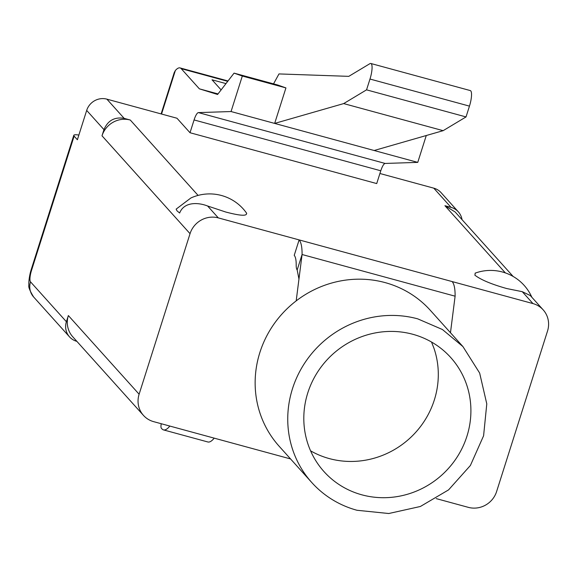 <?xml version="1.0" encoding="UTF-8"?>
<svg xmlns="http://www.w3.org/2000/svg" width="577" height="577" viewBox="0 0 577 577"><rect width="100%" height="100%" fill="white"/><g stroke="black" fill="none" stroke-linecap="round" stroke-linejoin="round"><path stroke-width="0.87" d="M475.268 273.101L474.871 275.171C480.8 279.766 491.416 284.223 506.721 288.543L522.257 291.681L530.313 295.554L543.166 309.842A22.95 21.912 -42 0 1 547.53 331.025L496.602 491.568A22.95 21.912 -42 0 1 468.322 507.349L436.241 498.615M273.534 83.874L278.987 73.928L348.782 76.352L369.886 63.679A13.12 3.325 105.2 0 1 370.823 63.484A13.12 3.325 105.2 0 1 369.987 79.042L366.554 89.846L466.028 116.929L443.143 130.669L374.141 150.503L231.052 111.541L198.423 112.602A9.838 2.488 -74.8 0 0 194.074 119.937L190.013 132.732L176.973 118.235L106.882 99.15A16.394 15.651 138 0 0 86.68 110.416L103.961 129.63L102.006 135.804L190.042 233.678A22.95 21.912 -42 0 1 218.322 217.897L207.612 205.996L225.751 212.026C240.717 215.957 247.605 216.267 246.415 212.956M246.704 213.324A45.136 45.136 0 0 0 190.872 197.983L176.144 209.126L177.002 210.829L179.642 213.021C183.948 201.957 197.579 202.094 207.612 205.996M356.997 510.27A101.653 97.051 -42 0 1 311.782 482.538A101.653 97.051 -42 0 1 304.331 363.64A101.653 97.051 -42 0 1 417.719 318.85L442.408 329.503L462.934 346.582L479.66 373.067L486.786 403.864L483.591 435.779L470.392 465.48L448.56 489.895L420.373 506.483L388.761 513.516L356.997 510.27M311.782 482.538L279.181 446.288A101.653 97.051 -42 0 1 296.189 300.884A101.653 97.051 -42 0 1 385.111 282.6A101.653 97.051 -42 0 1 430.327 310.332L462.934 346.582M431.531 342.038L433.983 348.32A85.259 81.4 -42 0 1 414.228 433.926A85.259 81.4 -42 0 1 329.287 458.585A85.259 81.4 -42 0 1 310.577 450.832M412.822 334.285A85.259 81.4 -42 0 1 450.745 357.545A85.259 81.4 -42 0 1 456.998 457.265A85.259 81.4 -42 0 1 361.894 494.835A85.259 81.4 -42 0 1 323.971 471.575A85.259 81.4 -42 0 1 317.718 371.855A85.259 81.4 -42 0 1 412.822 334.285M370.823 63.484L470.291 90.575A13.12 3.325 105.2 0 1 469.454 106.125L466.028 116.929M161.12 113.921L174.225 72.601L175.358 70.502A32.788 8.309 105.2 0 1 180.046 67.913A32.788 8.309 105.2 0 1 181.228 68.677L199.368 88.836L217.587 94.477L234.067 73.128L277.681 84.999L285.932 87.913L274.666 123.413L343.676 103.586L366.554 89.846M343.676 103.586L443.143 130.669M298.958 279.08L297.177 269.949L302.074 254.515L455.109 296.189C455.174 288.796 454.186 283.927 452.159 281.576L532.96 303.581A22.95 21.912 -42 0 1 543.166 309.842M169.84 426.064A40.989 10.379 105.2 0 1 163.479 429.894A40.989 10.379 105.2 0 1 162.007 428.935L161.351 428.213A6.556 1.659 -74.8 0 1 161.228 423.72M296.189 300.884L302.074 254.515A49.189 12.456 105.2 0 0 299.124 239.902L218.322 217.897M450.471 332.727L455.109 296.189M225.982 83.6L212.033 79.799L221.121 89.904M297.177 269.949A16.394 4.154 105.2 0 1 296.196 265.081A32.788 8.309 105.2 0 0 294.227 255.337L299.124 239.902L452.159 281.576M78.869 135.054A16.394 2.553 17.6 0 0 73.791 135.335A16.394 2.553 17.6 0 0 74.116 136.122L77.376 139.749L86.68 110.416M290.556 458.939L153.684 421.664A22.95 21.912 -42 0 1 143.471 415.404A22.95 21.912 -42 0 1 139.115 394.221L68.36 315.561L66.398 321.735A16.394 15.651 138 0 0 69.514 336.867A16.394 15.651 138 0 0 76.806 341.339L76.864 341.353M68.36 315.561A22.95 21.912 138 0 0 72.716 336.744L143.471 415.404M214.218 438.152A40.989 10.379 105.2 0 1 207.857 441.975L163.479 429.894M285.932 87.913L242.318 76.034L231.052 111.541M234.067 73.128L242.318 76.034M426.273 135.523L417.755 162.382L385.119 163.442C383.748 163.781 382.306 166.234 380.777 170.778L376.716 183.573L190.013 132.732M218.019 93.921L199.368 88.836M417.755 162.382L374.141 150.503M190.042 233.678L139.115 394.221M102.006 135.804A22.95 21.912 -42 0 1 130.287 120.03L124.163 118.364C114.571 116.749 107.834 120.506 103.961 129.63M379.911 173.497L433.767 188.16A16.394 15.651 138 0 1 441.059 192.631L458.34 211.846A16.394 15.651 -42 0 1 462.026 219.628M513.148 276.462L455.13 211.968L444.925 205.708L451.048 207.374A16.394 15.651 -42 0 1 458.34 211.846M369.987 79.042L469.454 106.125M181.228 68.677L227.727 81.335M33.646 296.996A16.394 15.651 138 0 1 30.531 281.864A9.838 2.488 105.2 0 1 31.511 270.425A16.394 2.553 -162.4 0 1 31.194 269.632L30.538 271.846C28.266 281.035 28.915 285.5 28.9 284.959C28.194 286.726 29.773 290.736 33.646 296.996L69.514 336.867M31.511 270.425L74.116 136.122M30.531 281.864L66.398 321.735M175.358 70.502L161.546 114.037M380.777 170.778L194.074 119.937M385.119 163.442L198.423 112.602M198.084 195.408L130.287 120.03M106.882 99.15L124.163 118.364M451.048 207.374L433.767 188.16M505.373 272.914L444.925 205.708M532.96 303.581L522.257 291.681M531.843 297.249A45.136 45.136 0 0 0 475.102 273.159M180.046 67.913L228.009 80.968M31.194 269.632L73.791 135.335"/></g></svg>

